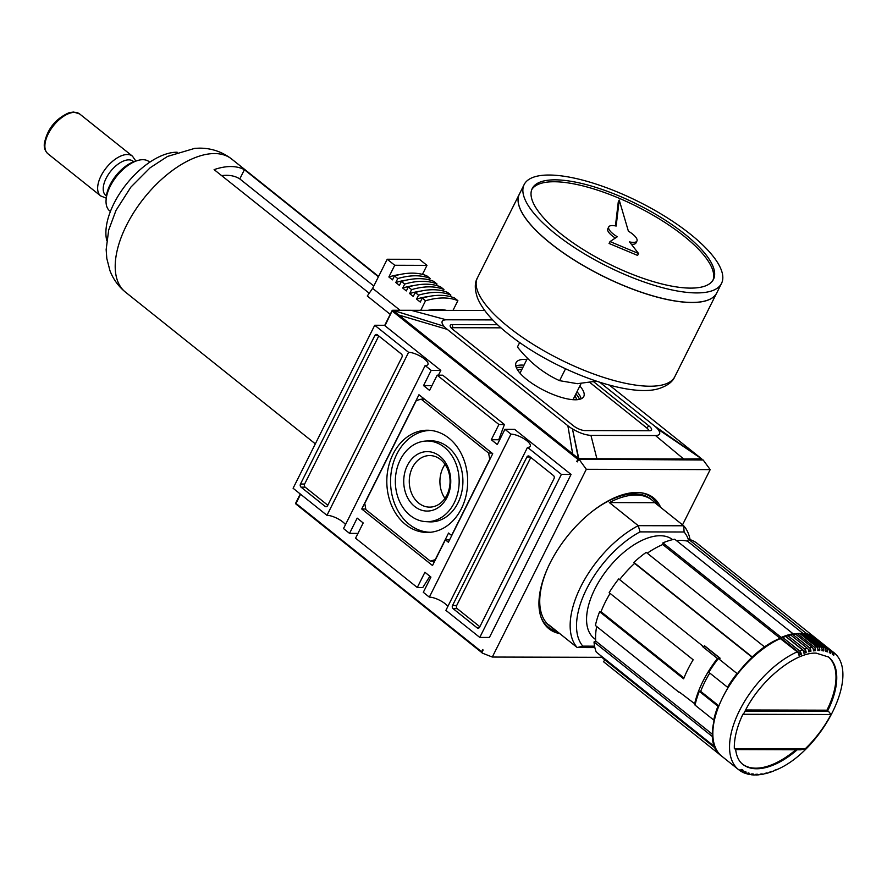 <?xml version="1.0" encoding="UTF-8"?>
<svg xmlns="http://www.w3.org/2000/svg" width="887" height="887" viewBox="0 0 887 887"><rect width="100%" height="100%" fill="white"/><g stroke="black" fill="none" stroke-linecap="round" stroke-linejoin="round"><path stroke-width="1.33" d="M481.552 652.311L482.517 649.539L483.149 650.016L481.841 652.688L482.439 653.165L492.296 657.045L602.029 657.334M481.974 652.422L481.497 651.579L481.785 652.411A0.898 0.71 90.3 0 0 481.94 652.466A0.898 0.898 0 0 1 481.619 652.366L481.43 652.278A0.898 0.898 0 0 1 481.286 652.178L475.598 646.922L301.879 508.107L296.169 503.572L301.824 508.783M703.191 460.009L578.723 459.211L703.191 460.009L710.188 469.611L682.524 524.86M578.723 459.211L577.359 461.872L576.727 461.395L577.415 461.772M579 459.211A0.898 0.71 90 0 0 578.79 458.701L596.907 458.756L590.93 435.384C585.309 435.04 579.156 432.878 572.47 428.92L578.79 458.701L577.747 459.355L578.446 459.743M300.371 494.081L295.77 502.973L296.18 503.572M484.701 310.494L411.124 310.306L446.25 319.786C441.515 319.996 440.739 322.136 443.921 326.205L393.285 310.428L392.276 311.16L393.085 310.317L443.921 326.205A18.062 5.876 26.6 0 0 447.281 329.387L398.95 315.073L578.379 458.435L572.47 428.92A18.062 5.876 26.6 0 1 567.868 425.738L447.281 329.387M438.422 375.179L440.817 370.389L384.969 325.762L392.087 310.96M500.057 439.054L499.248 438.411M561.393 474.412L479.767 637.42L445.895 610.356L527.521 447.358L561.393 474.412L571.062 474.445L514.582 429.33L504.936 429.308L510.967 434.12L429.341 597.128L423.31 592.316L430.938 577.082L424.917 572.27L417.289 587.504L355.565 538.187L363.193 522.953L357.173 518.141L349.545 533.375L343.524 528.563L425.15 365.555L431.171 370.367L423.542 385.601L429.563 390.413L437.191 375.179L498.915 424.496L504.426 424.507L442.702 375.19L437.191 375.179M576.727 461.395L578.612 458.512L577.603 459.167L392.475 311.259L393.251 310.517L398.95 315.073L398.174 315.805M492.296 657.045L586.318 469.29L579.322 459.688M571.062 474.445L489.436 637.443L479.767 637.42M586.318 469.29L710.188 469.611M559.797 633.617A83.788 43.385 -51.4 0 1 548.942 628.783A83.788 43.385 -51.4 0 1 557.856 549.452A83.788 43.385 -51.4 0 1 636.722 492.485A83.788 43.385 -51.4 0 1 653.553 497.862A83.788 43.385 -51.4 0 1 660.66 507.386M657.966 505.235A82.89 42.909 128.6 0 0 640.026 492.651M540.87 616.742A82.89 42.909 128.6 0 0 557.103 631.466M609.347 502.574L654.783 502.685A81.083 41.977 128.6 0 0 652.167 500.224A81.083 41.977 128.6 0 0 635.879 495.013A81.083 41.977 128.6 0 0 609.347 502.574L638.252 525.669A81.083 41.977 128.6 0 0 580.863 586.529A81.083 41.977 128.6 0 0 577.215 647.543L548.31 624.448A81.083 41.977 128.6 0 0 550.927 626.909L549.419 625.712A81.083 41.977 -51.4 0 1 548.787 565.673M591.962 511.644A81.083 41.977 -51.4 0 1 634.371 493.815A81.083 41.977 -51.4 0 1 650.659 499.015L652.167 500.224M550.927 626.909A81.083 41.977 128.6 0 0 553.92 628.916M654.783 502.685L683.689 525.78A81.083 41.977 128.6 0 1 690.075 539.673M594.567 646.168L582.814 646.135L577.215 647.543L594.867 647.588M640.026 531.878L684.11 532L683.689 525.78L638.252 525.669L640.026 531.878A76.581 39.649 128.6 0 0 586.629 588.946A76.581 39.649 128.6 0 0 582.814 646.135M688.379 539.473A76.581 39.649 128.6 0 0 684.11 532M595.62 639.56L594.09 638.341A63.066 32.653 -51.4 0 1 594.889 588.968A63.066 32.653 -51.4 0 1 672.634 539.64M676.581 540.682A73.2 37.897 -51.4 0 1 687.536 541.17L688.5 539.241A75.45 39.061 -51.4 0 1 696.617 542.955L814.942 637.509A75.45 39.061 128.6 0 0 806.826 633.795L806.704 634.039M647.266 553.2A73.2 37.897 -51.4 0 1 662.777 544.54L662.911 542.866A75.45 39.061 -51.4 0 1 674.719 539.207L793.045 633.75A75.45 39.061 128.6 0 0 781.236 637.42L781.114 638.95M619.636 579.621A73.2 37.897 -51.4 0 1 634.593 563.389L633.872 562.425A75.45 39.061 -51.4 0 1 646.213 552.357L764.539 646.911A75.45 39.061 128.6 0 0 752.198 656.968L752.409 657.245M610.101 593.414A73.2 37.897 -51.4 0 0 601.02 611.708L599.623 611.708L683.633 678.832A75.45 39.061 -51.4 0 1 693.168 659.784L609.158 592.66A75.45 39.061 -51.4 0 1 618.727 578.901L702.726 646.024A75.45 39.061 128.6 0 0 702.382 646.457L702.726 646.024M695.264 704.189L679.497 692.159A75.45 39.061 128.6 0 0 679.398 692.603L595.399 625.479A75.45 39.061 -51.4 0 1 599.623 611.708M712.704 736.343L712.35 736.543A75.45 39.061 128.6 0 0 714.6 746.643L596.275 652.089A75.45 39.061 -51.4 0 1 594.024 641.988L595.72 641.035A73.2 37.897 -51.4 0 1 596.674 626.51M715.742 748.517L604.324 659.484A73.2 37.897 -51.4 0 1 600.566 655.526M721.342 755.857L603.437 661.647L604.956 659.995M769.861 772.067A3.382 2.217 -109.5 0 0 770.858 772.056L773.697 770.969A3.382 2.118 67.9 0 0 774.351 770.437A73.2 37.897 128.6 0 0 775.038 770.149A73.2 37.897 128.6 0 0 776.568 769.484A3.382 2.04 -114.1 0 1 775.992 769.983C821.65 751.422 862.264 673.022 833.026 651.945A3.382 2.894 -50.5 0 0 832.993 651.923A3.382 2.894 -50.5 0 1 833.713 655.382A73.2 37.897 128.6 0 0 833.492 655.194A73.2 37.897 128.6 0 0 832.449 654.418A3.382 2.894 124.8 0 0 831.684 650.936L814.976 637.587A0.898 0.765 124.8 0 0 814.942 637.553L814.942 637.509A0.898 0.765 124.8 0 1 814.942 637.553L813.146 636.434A0.898 0.765 -60.9 0 0 812.559 636.389M750.701 774.484A3.382 2.75 -83.7 0 0 751.633 774.806A3.382 2.75 -83.7 0 0 753.606 774.096A73.2 37.897 128.6 0 1 751.854 773.852A3.382 2.783 100 0 1 749.692 774.528L747.353 774.007A3.382 2.816 -75 0 0 749.77 773.386A73.2 37.897 128.6 0 1 748.173 772.899A3.382 2.838 109.2 0 1 745.546 773.453L743.373 772.588A3.382 2.872 -65.4 0 0 746.266 772.133A73.2 37.897 128.6 0 1 744.825 771.413A3.382 2.883 119.1 0 1 741.377 771.524M742.097 769.572L741.876 769.395A73.2 37.897 128.6 0 0 742.097 769.572A73.2 37.897 128.6 0 0 743.14 770.348A3.382 2.894 -55.2 0 1 739.636 770.437L738.716 769.694M803.511 633.651A0.898 0.732 96.3 0 1 803.866 633.584L801.493 633.418A0.898 0.721 -88.2 0 1 801.859 633.551L818.568 646.911A3.382 2.694 -88.2 0 1 819.71 650.515A73.2 37.897 128.6 0 0 818.779 650.493A73.2 37.897 128.6 0 0 817.836 650.504A3.382 2.65 88.5 0 0 816.639 646.9L799.919 633.551A0.898 0.71 88.5 0 0 799.531 633.407L797.003 633.562A0.898 0.687 -95.4 0 0 796.493 633.983L796.204 634.604M794.541 634.083A0.898 0.676 81.7 0 1 795.384 633.95L812.093 647.299A3.382 2.528 81.7 0 1 813.434 650.892A73.2 37.897 128.6 0 1 815.419 650.659A3.382 2.583 -95.4 0 0 814.144 647.055L797.435 633.706A0.898 0.687 -95.4 0 0 797.003 633.562M789.763 635.125A0.898 0.632 75.8 0 1 790.605 634.904L807.314 648.264A3.382 2.384 75.8 0 1 808.8 651.823A73.2 37.897 128.6 0 1 810.884 651.346A3.382 2.45 -101.7 0 0 809.465 647.765L792.756 634.416A0.898 0.654 -101.7 0 0 791.869 634.682L791.503 635.635M806.139 652.577A3.382 2.295 -107.2 0 0 804.576 649.04L787.867 635.68A0.898 0.61 -107.2 0 0 787.035 635.935L786.702 637.043L806.139 652.577A73.2 37.897 128.6 0 0 803.977 653.298A3.382 2.217 70.5 0 0 802.347 649.772L785.638 636.422A0.898 0.588 70.5 0 0 785.139 636.301L782.301 637.376A0.898 0.565 -112.1 0 0 782.046 637.731L781.791 638.806L801.238 654.34A3.382 2.118 -112.1 0 0 799.52 650.847L782.811 637.498A0.898 0.565 -112.1 0 0 782.301 637.376M801.238 654.34A73.2 37.897 128.6 0 0 800.54 654.628A73.2 37.897 128.6 0 0 799.01 655.293A3.382 2.04 65.9 0 0 797.225 651.834L780.017 638.363C733.893 656.702 693.401 737.019 721.608 756.09A0.898 0.776 129.5 0 1 721.608 756.09A0.898 0.776 129.5 0 1 721.608 756.079M741.876 769.395A3.382 2.894 129.5 0 1 738.328 769.45L721.619 756.09A75.45 39.061 -51.4 0 1 722.805 697.215A75.45 39.061 -51.4 0 1 780.516 638.474M742.563 772.034L742.862 772.278A3.382 2.872 -65.4 0 0 743.373 772.588M746.499 773.586A3.382 2.816 -75 0 0 747.353 774.007M755.159 774.761A3.382 2.65 -91.5 0 0 756.167 774.983A3.382 2.65 -91.5 0 0 757.742 774.262A73.2 37.897 128.6 0 1 756.799 774.273A73.2 37.897 128.6 0 1 755.868 774.262A3.382 2.694 91.8 0 1 754.127 774.983L751.633 774.806M797.236 749.792A68.698 35.569 -51.4 0 1 756.578 768.763A68.698 35.569 -51.4 0 1 742.774 764.35C738.882 761.312 736.509 756.389 735.667 749.615L800.939 749.803L805.274 748.761A72.08 37.321 128.6 0 0 831.03 714.512L828.547 711.396A3.382 1.098 -153.4 0 1 827.682 710.797A68.698 35.569 -51.4 0 0 828.547 657.012L816.173 653.131C794.94 652.012 759.194 680.872 744.282 712.738L742.907 714.279A72.08 37.321 128.6 0 0 734.336 748.573L735.467 749.293M742.419 764.062A68.698 35.569 128.6 0 0 795.783 749.792M759.815 774.418A3.382 2.528 -98.3 0 0 760.902 774.573A3.382 2.528 -98.3 0 0 762.155 773.874A73.2 37.897 128.6 0 1 760.159 774.118A3.382 2.583 84.6 0 1 758.773 774.828L756.167 774.983M764.649 773.486A3.382 2.384 -104.2 0 0 765.814 773.586A3.382 2.384 -104.2 0 0 766.789 772.943A73.2 37.897 128.6 0 1 764.705 773.431A3.382 2.45 78.3 0 1 763.607 774.096L760.902 774.573M770.858 772.056A3.382 2.217 -109.5 0 0 771.601 771.479A73.2 37.897 128.6 0 1 769.439 772.2A3.382 2.295 72.8 0 1 768.597 772.799L765.814 773.586M775.205 770.071A3.382 2.04 -114.1 0 0 775.992 769.983M811.45 635.613A0.898 0.765 114.6 0 1 811.749 635.746L828.458 649.096A3.382 2.872 114.6 0 1 829.312 652.632A73.2 37.897 128.6 0 1 830.753 653.364A3.382 2.883 -60.9 0 0 829.944 649.849L813.235 636.489A0.898 0.765 -60.9 0 0 813.146 636.434M807.636 634.327A0.898 0.754 105 0 1 808.146 634.449L824.855 647.809A3.382 2.816 105 0 1 825.819 651.38A73.2 37.897 128.6 0 1 827.416 651.878A3.382 2.838 -70.8 0 0 826.507 648.308L809.798 634.959A0.898 0.754 -70.8 0 0 808.866 635.025M803.866 633.584A0.898 0.732 96.3 0 1 804.187 633.717L820.896 647.067A3.382 2.75 96.3 0 1 821.983 650.67A73.2 37.897 128.6 0 1 823.724 650.925A3.382 2.783 -80 0 0 822.704 647.333L805.995 633.972A0.898 0.743 -80 0 0 804.941 634.249L804.919 634.305M828.181 656.735A68.698 35.569 128.6 0 1 826.928 710.188L827.682 710.797M826.928 710.188L745.679 709.977M819.71 650.515L817.825 649.007M815.419 650.659L813.179 648.863M810.884 651.346L808.057 649.084M781.225 639.039A73.2 37.897 -51.4 0 1 781.791 638.806M780.15 638.33L662.777 544.54M662.911 542.866L781.236 637.42M803.101 633.506L687.536 541.17M823.724 650.925L822.072 649.606M830.753 653.364L829.412 652.289M832.993 651.923L816.284 638.573A0.898 0.776 -50.5 0 0 816.073 638.463M688.5 539.241L806.826 633.795M827.416 651.878L825.941 650.703M801.493 633.418A0.898 0.721 -88.2 0 0 800.861 633.839L800.695 634.161M728.05 687.214A74.552 38.596 -51.4 0 1 737.341 673.832A74.552 38.596 -51.4 0 1 752.486 657.356M712.35 736.543L594.024 641.988M595.72 641.035L712.616 734.436M705.232 646.313A71.315 36.921 -51.4 0 0 705.11 646.468L703.069 646.468M719.302 659.263A73.2 37.897 -51.4 0 1 720.122 658.209L704.466 645.703A73.2 37.897 128.6 0 0 703.868 646.468M702.382 646.457L717.439 658.487A75.45 39.061 128.6 0 0 694.554 704.189M601.02 611.708L683.966 677.99M752.243 657.4L634.593 563.389M633.872 562.425L752.198 656.968M737.263 673.721L718.381 658.531A75.45 39.061 -51.4 0 0 708.824 672.291L727.484 687.214A75.45 39.061 128.6 0 1 737.053 673.444M718.337 706.252L717.949 706.252A75.45 39.061 128.6 0 0 713.725 720.033L695.053 705.121A75.45 39.061 -51.4 0 1 699.289 691.339L700.675 691.339A73.2 37.897 -51.4 0 1 709.755 673.045M700.675 691.339L718.57 705.642M717.949 706.252L699.289 691.339M705.11 646.468L720 658.365M717.439 658.487L719.9 658.498M447.868 606.409A12.385 4.036 26.6 0 0 429.341 597.128M510.967 434.12A12.385 4.036 -153.4 0 1 524.139 438.865A12.385 4.036 -153.4 0 1 530.315 446.283A12.385 4.036 -153.4 0 1 527.521 447.358M526.911 456.993A2.251 1.785 90.1 0 1 529.373 456.295L553.455 475.543A2.251 1.785 90.1 0 1 554.009 478.647L479.623 627.176A2.251 1.785 90.1 0 1 477.173 627.885L453.08 608.637A2.251 1.785 90.1 0 1 452.525 605.533L526.911 456.993L530.26 457.005M504.936 429.308L497.308 444.542L491.287 439.73L498.915 424.496M361.752 508.994L432.512 565.529L445.385 539.828L448.39 542.234L492.74 453.689L418.963 394.737L361.752 508.994L365.766 509.005M345.509 524.605A12.385 4.036 26.6 0 0 326.97 515.325L293.098 488.26L374.724 325.263L408.597 352.327L326.97 515.325M408.597 352.327A12.385 4.036 -153.4 0 1 421.768 357.062A12.385 4.036 -153.4 0 1 427.944 364.49A12.385 4.036 -153.4 0 1 425.15 365.555M349.545 533.375L357.971 533.397M417.289 587.504L422.8 587.516L429.896 576.24M411.124 310.306L393.085 310.317A0.898 0.71 90 0 0 392.231 310.672L384.891 325.285M481.242 652.145L301.868 508.816L301.879 508.107M482.195 651.956L481.497 651.579M384.747 325.285L374.724 325.263M390.225 314.342L367.285 296.003L372.629 288.353L400.037 310.25M221.617 175.626A74.774 38.718 -51.4 0 1 239.8 178.919L244.413 169.705A85.141 44.084 128.6 0 0 214.111 169.628L369.225 293.231M244.413 169.705L378.416 276.788M106.717 240.377A60.815 31.488 -51.4 0 1 113.924 203.555A60.815 31.488 -51.4 0 1 177.145 152.231M110.398 211.483L109.8 210.995A31.533 16.321 -51.4 0 1 106.096 199.808A31.533 16.321 -51.4 0 1 110.199 186.314A31.533 16.321 -51.4 0 1 137.43 160.58A31.533 16.321 -51.4 0 1 149.171 161.722L149.77 162.21M106.096 199.808L106.296 197.147A28.772 14.891 -51.4 0 1 110.043 184.84A28.772 14.891 -51.4 0 1 134.891 161.367L137.43 160.58M106.418 195.972L105.83 195.506A21.909 11.343 -51.4 0 1 106.107 178.354A21.909 11.343 -51.4 0 1 128.781 159.86A21.909 11.343 -51.4 0 1 133.183 161.268L133.771 161.744M422.445 274.382L426.969 265.346L419.44 259.326L387.209 259.248L372.629 288.353M387.209 259.248L394.737 265.257L388.872 276.977L392.475 279.86L394.449 275.924L397.764 278.573L395.79 282.51L399.405 285.392L401.379 281.456L404.683 284.106L402.72 288.042L406.335 290.925L408.297 286.989L411.612 289.639L409.639 293.575L413.253 296.458L415.227 292.522L418.542 295.171L416.568 299.107L420.261 302.057L422.223 298.121L425.538 300.771L420.771 310.284M373.804 286.002L239.8 178.919M453.002 310.372L457.869 300.66L454.554 298.01A109.012 56.435 -51.4 0 0 422.223 298.121M450.119 296.546L450.862 295.061L447.558 292.422A109.012 56.435 -51.4 0 0 415.227 292.522M443.212 290.98L443.943 289.528L440.628 286.889A109.012 56.435 -51.4 0 0 408.297 286.989M436.293 285.448L437.014 283.995L433.71 281.356A109.012 56.435 -51.4 0 0 401.379 281.456M429.363 279.915L430.095 278.463L426.78 275.824A109.012 56.435 -51.4 0 0 394.449 275.924M427.933 310.306A104.511 54.107 -51.4 0 1 446.383 310.35M457.869 300.66A109.012 56.435 128.6 0 0 425.538 300.771M416.568 299.107A104.511 54.107 -51.4 0 1 428.598 296.524M450.862 295.061A109.012 56.435 128.6 0 0 418.542 295.171M409.639 293.575A104.511 54.107 -51.4 0 1 420.804 291.102M443.943 289.528A109.012 56.435 128.6 0 0 411.612 289.639M402.72 288.042A104.511 54.107 -51.4 0 1 413.874 285.57M437.014 283.995A109.012 56.435 128.6 0 0 404.683 284.106M395.79 282.51A104.511 54.107 -51.4 0 1 406.945 280.037M430.095 278.463A109.012 56.435 128.6 0 0 397.764 278.573M388.872 276.977A104.511 54.107 -51.4 0 1 400.026 274.504M426.969 265.346L394.737 265.257M446.25 319.786L492.74 319.919M701.672 458.878A0.898 0.898 0 0 0 701.584 458.79L657.844 429.142L701.528 458.756L654.484 425.96L599.8 382.275M596.907 458.756L683.666 458.978L655.515 435.561C660.25 435.34 661.026 433.2 657.844 429.142A18.062 5.876 26.6 0 0 654.484 425.96M701.517 458.823L701.573 459.499L701.517 458.823L683.666 458.978M655.515 435.561L590.93 435.384M701.728 459.677L701.661 459.022L701.728 459.677M571.893 454.621L572.669 453.878L567.868 425.738M593.658 381.754L648.974 425.948A9.014 2.938 -153.4 0 1 650.57 430.616A9.014 2.938 -153.4 0 1 649.484 430.738L584.91 430.572A9.014 2.938 -153.4 0 1 573.379 425.749L452.791 329.399A9.014 2.938 -153.4 0 1 450.286 326.527A9.014 2.938 -153.4 0 1 452.281 324.598L497.585 324.72M648.597 430.738A6.752 2.195 26.6 0 0 646.634 427.844L589.855 382.474M500.989 327.835L452.836 327.702A6.752 2.195 26.6 0 0 451.416 328.135M579.854 386A37.842 12.318 -153.4 0 1 583.768 396.522A37.842 12.318 -153.4 0 1 575.219 399.782A37.842 12.318 -153.4 0 1 534.972 385.291A37.842 12.318 -153.4 0 1 516.09 362.628A37.842 12.318 -153.4 0 1 524.638 359.368A37.842 12.318 -153.4 0 1 526.856 359.457M523.995 365.167A37.842 12.318 26.6 0 0 521.778 365.078A37.842 12.318 26.6 0 0 515.824 366.065M581.173 398.795A37.842 12.318 26.6 0 0 576.993 391.71M516.356 367.695A37.842 12.318 -153.4 0 1 520.691 367.251A37.842 12.318 -153.4 0 1 522.92 367.34M575.907 393.872A37.842 12.318 -153.4 0 1 579.555 399.338M521.922 369.325A34.016 11.076 26.6 0 0 517.753 370.245M576.672 399.749A34.016 11.076 26.6 0 0 574.909 395.868M596.397 381.166L577.382 383.683L559.575 380.667C543.554 373.394 529.495 362.173 517.431 346.994L519.671 342.515M565.518 368.815L559.575 380.667M696.605 292.921A110.365 35.935 26.6 0 0 721.53 283.385A110.365 35.935 26.6 0 0 666.459 217.304A110.365 35.935 26.6 0 0 549.075 175.027A110.365 35.935 26.6 0 0 524.162 184.551A110.365 35.935 26.6 0 0 579.233 250.644A110.365 35.935 26.6 0 0 696.605 292.921M690.585 288.109A101.362 32.996 -153.4 0 1 582.792 249.28A101.362 32.996 -153.4 0 1 532.211 188.587A101.362 32.996 -153.4 0 1 555.096 179.839A101.362 32.996 -153.4 0 1 684.831 234.135A101.362 32.996 -153.4 0 1 713.47 279.361A101.362 32.996 -153.4 0 1 690.585 288.109M712.948 280.281A101.362 32.996 26.6 0 0 660.604 219.732A101.362 32.996 26.6 0 0 554.142 181.746A101.362 32.996 26.6 0 0 531.779 189.563M615.445 225.897L618.272 201.959L619.226 200.052L616.155 226.052A15.766 5.134 26.6 0 0 608.748 226.917A15.766 5.134 26.6 0 0 617.297 236.774L610.023 241.574L609.07 243.47L637.609 255.423L638.562 253.516L629.526 241.896A15.766 5.134 26.6 0 0 636.944 241.031A15.766 5.134 26.6 0 0 628.384 231.163L619.226 200.052M615.345 238.06A15.766 5.134 -153.4 0 1 607.795 228.813L608.748 226.917M636.944 241.031L635.99 242.938A15.766 5.134 -153.4 0 1 631.356 244.247M610.023 241.574L638.562 253.516M431.171 370.367L440.817 370.389M374.857 335.497L300.482 484.036A2.251 1.785 90.1 0 0 301.037 487.14L325.119 506.388A2.251 1.785 90.1 0 0 327.58 505.69L401.955 357.151A2.251 1.785 90.1 0 0 401.412 354.046L377.319 334.798A2.251 1.785 90.1 0 0 374.857 335.497L378.206 335.508M378.771 335.962L304.618 484.047A2.251 1.785 -89.9 0 0 305.161 487.151L327.802 505.235M423.542 385.601L431.969 385.623M491.287 439.73L498.749 439.752L504.426 424.507M432.468 561.105L434.076 562.402M422.911 397.886L422.267 399.172M449.598 539.839L445.385 539.828M421.181 399.172L416.258 400.569L364.768 503.406L365.865 509.615L430.306 561.105L435.218 559.697L448.567 533.043L451.583 535.449L489.724 459.278L488.615 453.057L421.181 399.172L424.529 399.183M393.085 454.044A51.113 40.436 90.1 0 1 429.208 430.284A51.113 40.436 90.1 0 1 461.406 508.639A51.113 40.436 90.1 0 1 428.942 532.4A51.113 40.436 90.1 0 1 392.231 506.965A51.113 40.436 90.1 0 1 393.085 454.044M491.963 453.069L488.615 453.057M434.719 561.116L430.306 561.105M430.993 430.45A50.903 40.27 -89.9 0 0 396.799 454.166A50.903 40.27 -89.9 0 0 395.513 505.889A50.903 40.27 -89.9 0 0 430.727 532.255M425.904 441.039L429.485 440.839A40.547 32.076 90.1 0 1 458.601 461.018A40.547 32.076 90.1 0 1 457.925 503.007A40.547 32.076 90.1 0 1 429.275 521.844L425.693 521.634A40.336 31.91 -89.9 0 0 454.211 502.885A40.336 31.91 -89.9 0 0 454.876 461.118A40.336 31.91 -89.9 0 0 425.904 441.039A40.336 31.91 -89.9 0 0 400.281 459.799A40.336 31.91 -89.9 0 0 425.693 521.634M407.377 465.464A29.737 23.528 90.1 0 1 439.83 456.206A29.737 23.528 90.1 0 1 447.115 497.219A29.737 23.528 90.1 0 1 414.661 506.477A29.737 23.528 90.1 0 1 407.377 465.464M412.433 467.582A25.778 20.39 90.1 0 1 429.729 455.563A25.778 20.39 90.1 0 1 447.547 468.924A25.778 20.39 90.1 0 1 446.893 495.112A25.778 20.39 90.1 0 1 429.596 507.12A25.778 20.39 90.1 0 1 411.779 493.771A25.778 20.39 90.1 0 1 412.433 467.582M445.03 464.367A25.778 20.39 -89.9 0 0 443.079 467.66A25.778 20.39 -89.9 0 0 444.941 498.405M530.814 457.448L456.661 605.544A2.251 1.785 -89.9 0 0 457.215 608.648L479.856 626.732M296.025 503.372L300.593 494.247M481.297 651.479L475.598 646.922M816.639 646.9A75.45 39.061 128.6 0 0 814.144 647.055M812.093 647.299A75.45 39.061 128.6 0 0 809.465 647.765M807.314 648.264A75.45 39.061 128.6 0 0 804.576 649.04M802.347 649.772A75.45 39.061 128.6 0 0 799.52 650.847M797.225 651.834A75.45 39.061 128.6 0 0 739.514 710.565A75.45 39.061 128.6 0 0 738.328 769.45M805.274 748.761L734.336 748.573M742.907 714.279L831.03 714.512M831.684 650.936A75.45 39.061 128.6 0 0 829.944 649.849M828.458 649.096A75.45 39.061 128.6 0 0 826.507 648.308M824.855 647.809A75.45 39.061 128.6 0 0 822.704 647.333M820.896 647.067A75.45 39.061 128.6 0 0 818.568 646.911M828.547 711.396L745.058 711.174M797.435 633.706A75.45 39.061 -51.4 0 1 799.919 633.551M792.756 634.416A75.45 39.061 -51.4 0 1 795.384 633.95M787.867 635.68A75.45 39.061 -51.4 0 1 790.605 634.904M782.811 637.498A75.45 39.061 -51.4 0 1 785.638 636.422M805.995 633.972A75.45 39.061 -51.4 0 1 808.146 634.449M813.235 636.489A75.45 39.061 -51.4 0 1 814.976 637.587M809.798 634.959A75.45 39.061 -51.4 0 1 811.749 635.746M801.859 633.551A75.45 39.061 -51.4 0 1 804.187 633.717M475.543 647.588L296.169 504.259A0.898 0.898 0 0 1 296.07 504.171M315.34 443.855L125.366 292.056A85.141 44.084 -51.4 0 1 125.2 291.923A85.141 44.084 -51.4 0 1 126.453 225.409A85.141 44.084 -51.4 0 1 214.565 153.562A85.141 44.084 -51.4 0 1 231.496 158.895A85.141 44.084 -51.4 0 1 231.662 159.028L378.594 276.434M135.866 161.068L132.451 156.156A25.457 13.172 128.6 0 0 127.34 154.515A25.457 13.172 128.6 0 0 100.996 175.992A25.457 13.172 128.6 0 0 100.674 195.916L47.92 153.761A25.457 13.172 -51.4 0 1 48.242 133.837A25.457 13.172 -51.4 0 1 74.575 112.361A25.457 13.172 -51.4 0 1 79.697 113.991L73.632 112.017L68.998 112.76C55.471 118.803 47.255 129.081 44.35 143.594C43.873 147.652 45.071 151.045 47.92 153.761M695.84 454.199L609.314 385.069L695.84 454.199M695.885 454.233L701.639 458.856M648.974 425.948L646.634 427.844M452.836 327.702L452.281 324.598M674.796 376.698A110.365 35.935 -153.4 0 1 649.883 386.222A110.365 35.935 -153.4 0 1 508.617 327.103A110.365 35.935 -153.4 0 1 477.428 277.864L519.35 194.153A110.365 35.935 26.6 0 0 574.421 260.246A110.365 35.935 26.6 0 0 691.805 302.511A110.365 35.935 26.6 0 0 716.718 292.987L674.796 376.698C672.634 381.931 667.179 385.945 658.442 388.75C626.776 398.196 551.692 369.036 508.506 334.155C492.884 321.804 482.572 309.807 477.572 298.176C474.589 289.506 474.545 282.731 477.428 277.864M524.162 184.551L519.394 194.076A110.365 35.935 26.6 0 0 574.466 260.168A110.365 35.935 26.6 0 0 691.838 302.434A110.365 35.935 26.6 0 0 716.763 292.91L721.53 283.385M304.618 484.047L300.482 484.036M327.015 506.388L325.119 506.388M301.037 487.14L305.161 487.151M479.069 627.885L477.173 627.885M453.08 608.637L457.215 608.648M456.661 605.544L452.525 605.533M739.769 770.537L741.72 771.745M794.94 633.817L792.291 634.283M790.129 634.782L787.368 635.558M807.913 634.338L805.706 633.85M833.492 655.194L832.461 654.373M811.616 635.657L809.598 634.848M295.914 503.993A0.898 0.898 0 0 1 295.77 502.973L300.272 493.992M384.714 325.363L392.021 310.749A0.898 0.898 0 0 1 392.83 310.262M125.2 291.923C118.226 286.124 113.137 279.039 109.955 270.657L106.817 258.516L106.152 249.602L108.68 230.066L116.009 210.385L130.832 187.168L150.158 167.754L167.499 156.434L194.863 148.329L199.597 148.151C211.35 148.14 221.983 151.721 231.496 158.895M132.451 156.156L79.697 113.991M106.218 198.167L100.674 195.916M392.863 310.262L484.668 310.45M702.06 459.533A0.898 0.898 0 0 0 701.828 459.056L701.706 458.901M527.51 358.148L520.004 373.161M581.074 383.561L573.002 399.693"/></g></svg>

